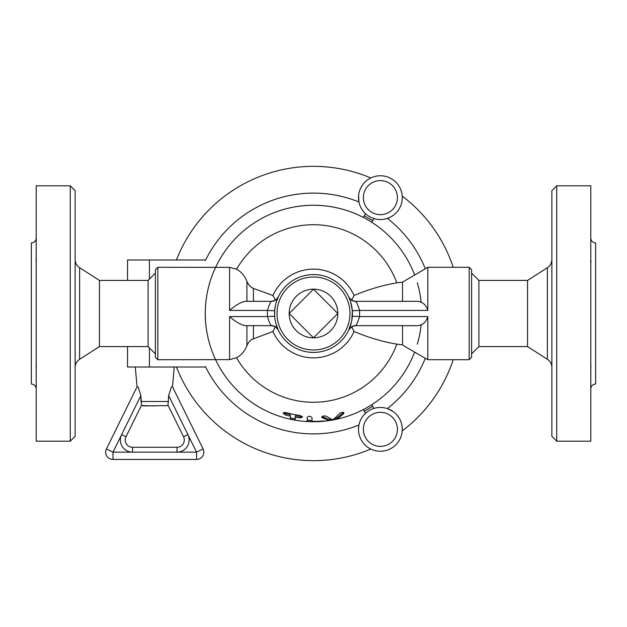 <?xml version="1.0" encoding="UTF-8"?>
<svg xmlns="http://www.w3.org/2000/svg" width="627" height="627" viewBox="0 0 627 627"><rect width="100%" height="100%" fill="white"/><g stroke="black" fill="none" stroke-linecap="round" stroke-linejoin="round"><path stroke-width="0.94" d="M155.402 353.879L148.105 346.582L148.105 280.418L99.458 280.418L79.613 267.721C76.729 265.754 75.232 263.019 75.13 259.531M75.13 313.5L75.13 190.671L70.271 185.804L70.271 441.196L75.13 436.329L75.13 313.5M148.105 346.582L99.458 346.582L99.458 280.418M70.271 441.196L36.217 441.196L36.217 185.804L70.271 185.804M36.217 370.706L36.17 363.464M36.217 264.367L36.17 257.885M36.139 258.622L36.076 260.158M36.06 261.044L36.076 261.874M36.139 263.05L36.186 263.661M36.217 388.905C35.919 385.95 34.297 384.327 31.35 384.037L31.35 242.962C34.297 242.673 35.919 241.05 36.217 238.095M36.139 363.95L36.076 365.149M36.06 365.956L36.076 366.85M36.139 368.378L36.186 369.389M527.542 280.418L547.387 267.721L547.387 359.279L527.542 346.582L527.542 280.418L478.895 280.418L478.895 346.582L471.598 353.879M551.87 313.5L551.87 436.329L556.729 441.196L556.729 185.804L551.87 190.671L551.87 313.5M556.729 441.196L590.783 441.196L590.783 185.804L556.729 185.804M590.783 388.905C591.081 385.95 592.703 384.327 595.65 384.037L595.65 242.962C592.703 242.673 591.081 241.05 590.783 238.095M590.783 264.39L590.924 260.189M590.9 262.478L590.924 261.835M590.932 261.577L590.94 261.138M590.924 365.165L590.783 370.722M313.5 289.18L337.82 313.5L313.5 337.82L289.18 313.5L313.5 289.18A24.32 24.32 0 0 1 337.82 313.5A24.32 24.32 0 0 1 313.5 337.82A24.32 24.32 0 0 1 289.18 313.5A24.32 24.32 0 0 1 313.5 289.18M154.767 405.928L141.357 405.583L125.996 436.753L141.53 405.23L141.028 397.894M143.168 405.928L168.177 405.583L183.539 436.753A7.297 7.297 0 0 1 176.994 447.278L132.54 447.278A7.297 7.297 0 0 1 125.996 436.753L121.63 434.605A12.164 12.164 0 0 0 132.54 452.145L132.54 447.278M174.228 367.014L172.496 386.828L203.093 448.916L172.496 386.828L171.437 386.828L168.655 395.574L168.005 405.23L183.539 436.753L187.904 434.605L196.549 452.145L176.994 452.145L176.994 447.278M168.663 395.559L187.904 434.605A12.164 12.164 0 0 1 176.994 452.145L112.985 452.145L106.441 448.916A7.297 7.297 0 0 0 112.985 459.442L196.549 459.442A7.297 7.297 0 0 0 203.093 448.916A7.297 7.297 0 0 1 196.549 459.442L112.985 459.442A7.297 7.297 0 0 1 106.441 448.916L137.047 386.828L138.097 386.828L140.871 395.559L140.95 401.492L168.585 401.492M358.503 428.79L358.934 424.996A120.4 120.4 0 0 1 205.374 366.458L205.374 367.014L127.524 367.014L127.524 346.582M425.278 358.244A120.4 120.4 0 0 1 387.345 408.6A21.89 21.89 0 0 1 401.413 435.452A21.89 21.89 0 0 1 375.158 450.609A21.89 21.89 0 0 1 365.502 413.303L363.354 409.572A108.236 108.236 0 0 1 337.82 418.969M365.502 213.697A21.89 21.89 0 0 1 378.199 175.866A21.89 21.89 0 0 1 387.345 218.4A21.89 21.89 0 0 1 365.502 213.697L363.354 217.428A108.236 108.236 0 0 0 205.374 318.367A108.236 108.236 0 0 0 289.18 418.969M358.589 195.632L358.934 202.004A120.4 120.4 0 0 0 205.374 260.542L205.374 259.986L127.524 259.986L127.524 280.418M390.84 216.879L387.345 218.4A120.4 120.4 0 0 1 425.278 268.756M176.422 259.986A147.157 147.157 0 0 1 370.808 177.958M402.228 196.102A147.157 147.157 0 0 1 453.211 267.282M453.211 359.718A147.157 147.157 0 0 1 402.228 430.898M371.78 404.713L373.927 408.436A21.89 21.89 0 0 1 387.345 408.6L393.035 411.484M373.927 408.436A21.89 21.89 0 0 0 365.502 413.303A21.89 21.89 0 0 1 373.927 408.436M370.808 449.042A147.157 147.157 0 0 1 176.422 367.014M373.927 218.564L371.78 222.287M417.3 344.192A108.236 108.236 0 0 0 421.172 324.559M421.172 302.441A108.236 108.236 0 0 0 417.3 282.808M313.5 421.736L311.392 421.72M352.303 310.498A38.921 38.921 0 0 0 348.8 297.112C349.701 297.849 350.869 302.308 352.303 310.498L351.841 320.178A38.921 38.921 0 0 0 352.303 316.502A7.297 0.486 4.4 0 1 359.577 316.58L359.577 310.42A7.297 0.486 -4.4 0 1 352.303 310.498M271.585 301.336L245.188 301.336C240.666 302.238 235.462 305.263 229.584 310.42L267.423 310.42C269.124 304.871 270.503 301.846 271.585 301.336A7.297 7.297 0 0 0 278.184 297.143A7.297 7.297 0 0 1 271.585 301.336L275.394 300.262L278.2 297.112A38.921 38.921 0 0 0 276.193 302.433L278.2 297.112L276.773 299.165M275.574 304.777A38.921 38.921 0 0 0 274.697 310.498L275.574 304.777M274.697 316.502L274.697 310.498A7.297 0.486 -175.6 0 1 267.423 310.42L267.423 316.58A7.297 0.486 175.6 0 1 274.697 316.502A38.921 38.921 0 0 0 315.005 352.39A38.921 38.921 0 0 0 352.421 313.5A38.921 38.921 0 0 0 311.995 274.61A38.921 38.921 0 0 0 278.2 329.888L275.872 323.43M351.606 326.738L355.415 325.664A7.297 7.297 0 0 0 348.816 329.857L348.8 329.888A38.921 38.921 0 0 0 351.535 321.737L348.8 329.888L351.606 326.738L354.067 331.518C368.684 337.632 382.94 341.833 396.828 344.137L402.542 344.881L402.542 325.664M349.984 313.5A36.484 36.484 0 0 1 295.254 345.093A36.484 36.484 0 0 1 295.254 281.907A36.484 36.484 0 0 1 349.984 313.5M275.096 319.801L274.908 318.54M229.584 316.58L267.423 316.58C269.124 322.137 270.511 325.17 271.585 325.664A7.297 7.297 0 0 1 278.2 329.888L275.394 326.738L271.585 325.664L245.188 325.664C240.666 324.762 235.462 321.737 229.584 316.58L229.584 359.639L157.832 359.718L157.832 267.282L155.402 269.72L155.402 357.28L157.832 359.718M275.394 300.262L272.933 295.482L253.159 288.326L250.51 286.696L248.668 284.674L246.92 281.46C244.749 275.825 241.293 271.757 236.528 269.257L229.584 267.361L157.832 267.282M402.542 301.336L402.542 282.119L396.828 282.863C382.94 285.167 368.684 289.368 354.067 295.482L351.606 300.262L348.8 297.112A7.297 7.297 0 0 0 355.415 301.336C356.489 301.838 357.876 304.863 359.577 310.42L427.818 310.42L427.818 267.282L469.168 267.282L469.168 359.718L427.818 359.718L427.818 316.58C425.702 323.273 421.179 326.299 414.251 325.664L355.415 325.664C356.497 325.154 357.876 322.129 359.577 316.58L427.818 316.58M355.415 325.664A7.297 7.297 0 0 0 348.8 329.888A7.297 7.297 0 0 1 348.816 329.857L348.808 329.865M351.606 300.262L355.415 301.336L414.251 301.336C421.179 300.701 425.702 303.727 427.818 310.42M229.584 359.639L236.528 357.743C241.293 355.243 244.749 351.175 246.92 345.54L248.762 342.193L251.513 339.52L272.933 331.518L275.394 326.738M469.168 359.718L471.598 357.28L471.598 269.72L469.168 267.282M312.042 421.728L312.042 420.513L307.175 419.972L307.175 417.464C308.813 415.889 310.436 415.952 312.042 417.645L312.042 421.195L313.257 421.391A107.891 107.891 0 0 0 322.254 421.031C325.397 420.952 325.397 421.062 322.254 421.383A108.236 108.236 0 0 1 312.042 421.728L307.175 421.203L307.175 417.464M307.175 421.203L307.175 419.972M322.254 421.031C325.397 420.952 325.397 421.062 322.254 421.383L322.254 421.031M322.019 416.751L322.019 417.817C321.996 416.03 323.454 415.521 326.385 416.297L331.746 419.463L333.932 419.063L339.285 413.844C342.068 411.931 343.525 411.892 343.659 413.726L337.208 418.985L328.462 420.576L321.769 417.323M343.902 413.115L343.659 413.726L343.659 412.613M343.659 412.323L337.208 417.739L335.022 418.327M330.648 419.126L328.462 419.345L322.019 416.469M295.254 418.852L290.395 417.896L290.395 414.839A103.941 103.941 0 0 1 285.528 413.608L283.498 412.503M302.151 416.328L300.121 416.579A103.941 103.941 0 0 1 295.254 415.826L295.254 420.09L290.395 419.142L290.395 416.195A105.265 105.265 0 0 1 285.528 414.98L283.098 413.115L285.528 412.456A102.828 102.828 0 0 0 300.121 415.458L302.551 417.073L300.121 417.911A105.265 105.265 0 0 1 295.254 417.167M290.395 419.142L290.395 417.896M406.163 347.209L402.542 344.881M402.542 282.119L427.818 267.282M215.625 359.718A108.236 108.236 0 0 0 414.627 352.092A108.236 108.236 0 0 1 215.625 359.718M414.627 274.908A108.236 108.236 0 0 0 215.625 267.282A108.236 108.236 0 0 1 414.627 274.908M99.458 346.582L79.613 359.279L79.613 267.721M112.985 459.442L112.985 452.145L140.871 395.559M196.549 459.442A7.297 7.297 0 0 0 203.093 448.916L196.549 452.145L196.549 459.442M149.414 347.891L149.414 367.014M149.414 279.109L149.414 259.986M397.416 197.646A17.023 17.023 0 0 0 371.874 182.896A17.023 17.023 0 0 0 371.874 212.388A17.023 17.023 0 0 0 397.416 197.646M358.934 424.996A21.89 21.89 0 0 0 375.158 450.609A21.89 21.89 0 0 0 401.413 435.452A21.89 21.89 0 0 0 387.345 408.6M397.416 429.354A17.023 17.023 0 0 1 378.684 446.299A17.023 17.023 0 0 1 363.707 425.968A17.023 17.023 0 0 1 397.416 429.354M253.418 301.336L253.418 288.42M354.067 295.482A44.392 44.392 0 0 0 272.933 295.482M396.828 282.863A88.783 88.783 0 0 0 236.528 269.257M272.933 331.518A44.392 44.392 0 0 0 354.067 331.518M253.418 338.58L253.418 325.664M229.584 310.42L229.584 267.361M337.208 418.985L337.208 417.739M328.462 420.576L328.462 419.345M300.121 417.911L300.121 416.579M285.528 414.98L285.528 413.608M246.92 301.336L246.92 281.46M246.92 345.54L246.92 325.664M236.528 357.743A88.783 88.783 0 0 0 396.828 344.137M155.402 273.121L148.105 280.418M79.613 359.279C76.729 361.246 75.232 363.981 75.13 367.469M478.895 280.418L471.598 273.121M547.387 359.279C550.271 361.246 551.768 363.973 551.87 367.469M547.387 267.721C550.271 265.754 551.768 263.019 551.87 259.531M527.542 346.582L478.895 346.582M137.047 386.828L135.307 367.014M372.697 220.688L364.271 215.829M364.271 411.171L372.697 406.312M405.975 347.107L427.818 359.718"/></g></svg>
